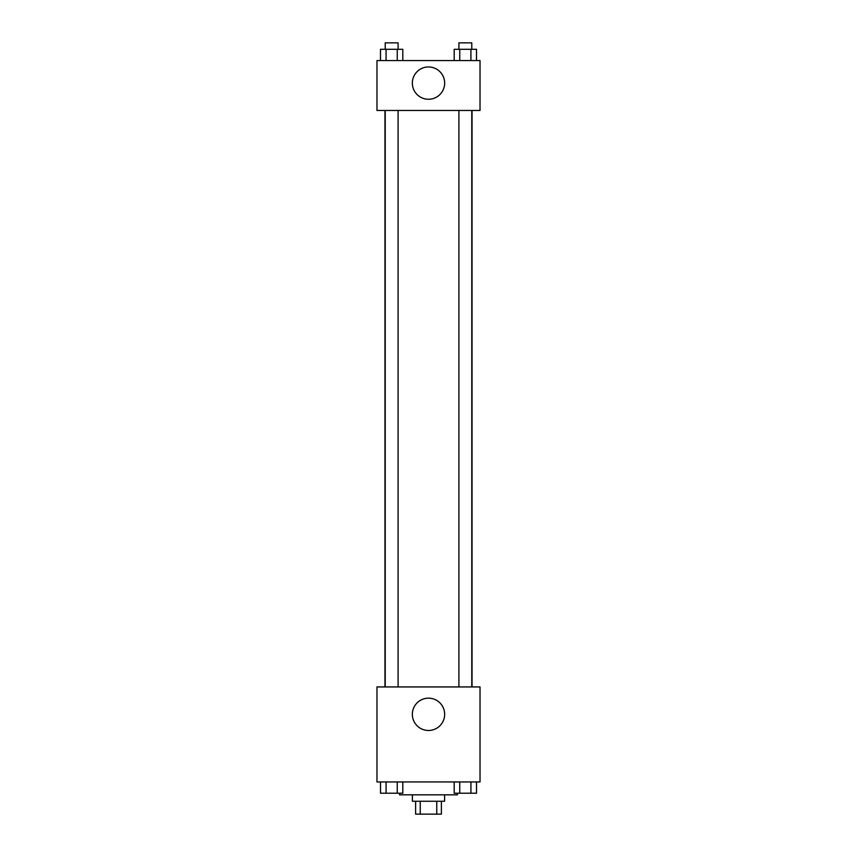 <?xml version="1.0" encoding="UTF-8"?>
<svg xmlns="http://www.w3.org/2000/svg" width="857" height="857" viewBox="0 0 857 857"><rect width="100%" height="100%" fill="white"/><g stroke="black" fill="none" stroke-linecap="round" stroke-linejoin="round"><path stroke-width="1.29" d="M436.759 801.263L436.759 814.15L415.613 814.15L415.613 801.263M436.759 814.15L441.387 814.15L441.387 801.263M444.601 794.825L444.601 801.263L412.399 801.263L412.399 794.825M420.241 801.263L420.241 814.15M399.512 793.218L399.512 794.825L457.488 794.825L457.488 793.218M480.027 781.948L376.973 781.948L376.973 686.939L480.027 686.939L480.027 781.948M428.5 730.475A16.154 16.154 0 0 1 414.509 706.243A16.154 16.154 0 0 1 442.491 706.243A16.154 16.154 0 0 1 428.5 730.475M472.036 110.478L472.036 686.939M458.902 686.939L458.902 110.478M398.098 110.478L398.098 686.939M480.027 110.478L376.973 110.478L376.973 60.558L480.027 60.558L480.027 110.478M444.654 83.108A16.154 16.154 0 0 1 420.423 97.098A16.154 16.154 0 0 1 420.423 69.117A16.154 16.154 0 0 1 444.654 83.108M476.503 60.558L476.503 49.288L454.189 49.288L454.189 60.558M470.922 49.288L470.922 60.558M459.759 49.288L459.759 60.558M458.902 49.288L458.902 42.85L471.779 42.85L471.779 49.288M402.811 60.558L402.811 49.288L380.497 49.288L380.497 60.558M397.241 49.288L397.241 60.558M386.078 49.288L386.078 60.558M385.222 49.288L385.222 42.85L398.098 42.85L398.098 49.288M476.503 781.948L476.503 793.218L454.189 793.218L454.189 781.948M470.922 781.948L470.922 793.218M459.759 781.948L459.759 793.218M471.779 793.218L458.902 793.218M402.811 781.948L402.811 793.218L380.497 793.218L380.497 781.948M397.241 781.948L397.241 793.218M386.078 781.948L386.078 793.218M398.098 793.218L385.222 793.218M384.964 110.478L384.964 686.939M471.779 686.939L471.779 110.478M385.222 110.478L385.222 686.939"/></g></svg>
